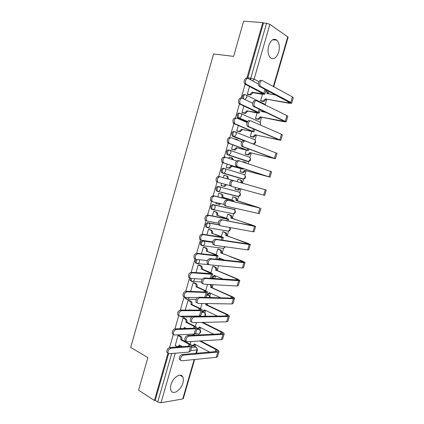 <?xml version="1.0" encoding="UTF-8"?>
<svg xmlns="http://www.w3.org/2000/svg" width="424" height="424" viewBox="0 0 424 424"><rect width="100%" height="100%" fill="white"/><g stroke="black" fill="none" stroke-linecap="round" stroke-linejoin="round"><path stroke-width="0.64" d="M190.275 278.25L190.244 280.598L190.996 281.059M196.026 259.345L195.263 260.771L195.4 262.763L196.116 263.219M212.636 242.152L202.582 240.7C201.638 240.705 200.918 241.404 200.425 242.793L200.578 244.865L201.262 245.305M218.482 224.667L207.749 222.695C206.811 222.669 206.096 223.353 205.603 224.741L205.778 226.893L206.424 227.317M232.972 209.122L212.943 204.617C212.011 204.559 211.295 205.227 210.802 206.615L211.004 208.852L211.608 209.26M238.209 196.381L217.814 191.436L217.252 191.044L217.024 188.722C217.523 187.328 218.233 186.677 219.155 186.767L238.845 191.998L218.153 186.465C217.231 186.374 216.521 187.026 216.023 188.42L216.251 190.736L217.729 191.41M224.397 168.519L223.384 168.243C222.468 168.116 221.763 168.747 221.264 170.146L221.519 172.557L223.051 173.204L222.531 172.838L222.277 170.427C222.775 169.028 223.48 168.392 224.397 168.519C225.473 168.964 225.865 169.918 225.568 171.37L223.936 173.188L223.051 173.204L242.602 179.013L243.477 179.008L245.067 177.274C245.348 175.881 244.961 174.964 243.901 174.529L224.487 168.545M229.485 150.149L228.637 149.942C227.73 149.778 227.031 150.398 226.533 151.797L226.814 154.299L228.308 154.898L227.831 154.559L227.55 152.052C228.048 150.653 228.753 150.032 229.66 150.191C230.746 150.615 231.144 151.554 230.847 153.011L229.124 154.887L228.308 154.898L247.68 161.496L248.48 161.491L250.16 159.705C250.441 158.311 250.049 157.405 248.983 156.991L229.93 150.287M234.652 131.732L233.916 131.567C233.014 131.371 232.315 131.97 231.817 133.375L232.129 135.972L233.587 136.517L233.158 136.205L232.845 133.602C233.348 132.198 234.048 131.594 234.944 131.795C236.041 132.187 236.444 133.115 236.147 134.578L234.329 136.507L233.587 136.517L244.828 140.847M239.846 113.24L239.21 113.118C238.32 112.885 237.626 113.468 237.127 114.872L237.467 117.57L238.887 118.063L238.505 117.782L238.166 115.079C238.664 113.669 239.359 113.086 240.249 113.319C241.357 113.685 241.765 114.602 241.463 116.065L239.549 118.058L238.887 118.063L247.473 121.768M245.056 94.679L244.531 94.589C243.646 94.319 242.957 94.891 242.454 96.296L242.417 98.32M278.663 52.163C279.92 46.947 279.337 42.956 276.914 40.185C273.602 38.049 270.851 39.925 268.668 45.808C267.438 50.991 268 54.95 270.348 57.696C273.713 59.916 276.485 58.072 278.663 52.163M182.887 382.978C183.587 380.45 183.539 378.415 182.755 376.872C180.714 372.426 172.865 377.53 170.999 384.69C170.316 387.181 170.347 389.19 171.105 390.721C173.209 395.311 181.075 390.011 182.887 382.978M221.8 192.401L222.149 192.284M225.478 193.132L225.764 193.408M195.109 346.662L195.681 344.686M198.501 334.955L198.845 333.757M199.98 329.851L200.632 327.598M204.882 312.939L205.603 310.437M207.182 304.994L207.59 303.589M209.801 295.952L210.596 293.212M212.164 287.801L213.065 284.679M214.814 278.648L215.604 275.923M217.162 270.538L218.567 265.689M220.3 259.721L220.634 258.561M222.181 253.213L223.581 248.39M227.222 235.818L228.578 231.144M232.283 218.355L233.592 213.823M234.695 210.018L235.219 208.221M237.361 200.817L238.633 196.434M239.735 192.623L240.816 188.897M242.47 183.184L243.689 178.981M244.796 175.154L246.068 170.761M248.098 163.754L248.766 161.464M249.879 157.617L251.204 153.043M253.753 144.239L253.859 143.879M254.983 139.989L256.361 135.251M260.113 122.292L261.534 117.384M263.129 111.878L263.352 111.104M265.26 104.527L266.728 99.449M268.35 93.868L269.049 91.446M171.312 347.447L182.071 346.488M191.913 345.788L193.28 345.687L196.614 347.468L197.43 349.864L190.614 350.643M250.69 79.876L250.801 78.08L266.548 23.256L263.474 23.034L262.806 22.578L243.63 21.2L233.619 56.376L213.574 53.97L130.709 347.431L147.875 357.575L138.59 390.197L154.41 400.473L168.01 353.06M262.806 22.578L246.673 78.816M245.523 82.823L240.975 98.681M239.83 102.672L235.299 118.46M234.165 122.43L229.654 138.15M228.52 142.104L224.031 157.755M222.902 161.692L218.429 177.274M217.305 181.196L212.859 196.709M211.735 200.616L207.304 216.06M206.191 219.945L202.11 234.175M200.494 239.814L196.63 253.276M195.019 258.894L191.176 272.298M189.57 277.89L185.744 291.24M184.149 296.805L180.333 310.098M178.743 315.642L174.948 328.876M173.363 334.398L169.584 347.574M194.632 359.504L183.306 398.555L182.744 398.942L161.009 402.763L157.755 401.979L171.678 353.515M154.41 400.473L155.221 400.336L157.755 401.979M267.549 90.657L266.034 89.989M266.548 23.256L269.871 24.316L288.14 37.164L273.756 86.745M249.545 86.438L247.314 94.197L248.363 94.626M262.477 94.282L260.601 100.758L261.587 101.161M243.927 105.989L242.019 112.63L243.074 113.017M257.066 113.001L255.439 118.625L256.435 118.985M238.336 125.456L236.746 130.99L237.811 131.334M251.676 131.647L250.298 136.411L251.299 136.74M235.002 138.918L234.451 138.961M232.765 144.838L231.488 149.269L232.564 149.582M246.307 150.213L245.173 154.135L246.185 154.421M243.848 161.888L243.01 161.608L242.899 162.005M230.121 157.267L229.273 156.981L228.875 158.369M227.216 164.141L226.257 167.48L227.338 167.75M240.964 168.704L240.069 171.784L241.092 172.038M238.913 179.575L237.917 179.241M238.924 179.527L237.917 179.23L237.212 181.673M225.107 175.52L224.047 175.17L223.321 177.698M225.118 175.472L224.047 175.16M221.688 183.38L221.047 185.611L222.123 185.903L221.052 185.585M235.543 187.456L234.991 189.364L236.004 189.639L234.997 189.337M233.841 197.096L232.845 196.784L231.896 200.054M219.908 193.593L218.848 193.264L217.814 196.858M216.166 202.598L215.853 203.674L216.579 203.838M215.964 210.193L215.005 209.869M228.796 214.544L227.789 214.263L226.612 218.339M214.735 211.587L213.664 211.29L212.329 215.933M223.771 231.923L222.759 231.679L221.349 236.55M209.583 229.506L208.502 229.246L206.87 234.928M218.768 249.233L217.745 249.026L216.108 254.686M204.453 247.351L203.366 247.134L201.437 253.844M213.781 266.479L212.747 266.304L210.887 272.749M199.344 265.127L198.247 264.947L196.026 272.674M194.25 282.834L193.148 282.686L190.636 291.426M189.184 300.468L188.071 300.356L185.267 310.103M184.133 318.026L183.009 317.958L180.295 328.07M194.022 334.785L192.962 334.748L192.819 335.236M179.103 335.522L177.974 335.485L175.26 345.555M196.911 328.892L198.162 328.844L199.81 329.713C201.177 331.329 200.955 332.644 199.137 333.646L200.128 332.337C200.409 330.969 200.059 329.957 199.079 329.31L196.763 329.4M180.926 316.521L180.131 316.235M201.819 311.937L203.054 311.931L204.686 312.774C205.852 313.903 205.921 315.064 204.893 316.251M206.742 294.913L208.905 295.38L206.626 295.305M211.682 277.826L213.844 278.319L211.587 278.16M243.275 178.949L222.043 172.923M246.8 161.274L227.291 154.643M243.752 140.593L232.559 136.284M247.372 121.953L237.853 117.856M250.674 78.058L250.224 79.627M198.867 329.199L198.162 328.844M203.695 312.239L203.054 311.931M208.539 295.215L207.967 294.956M184.88 297.245L185.113 298.358L185.898 298.825M213.399 278.123L212.901 277.911M231.541 213.521L231.981 213.505M236.566 196.164L237.154 196.111M241.77 178.764L242.311 178.658M247.038 161.279L247.457 161.141M252.328 143.688L252.609 143.561M155.221 400.336L168.619 353.627M191.558 347.389L195.856 347.071L193.28 345.687M263.474 23.034L247.664 78.408M207.522 284.377L205.682 290.737M201.994 303.51L200.504 308.651M196.487 322.558L195.347 326.496M191.001 341.521L190.212 344.262M221.127 192.226L221.476 192.109M224.81 192.962L225.091 193.238M258.428 83.978L248.178 78.541C246.312 77.369 244.41 82.42 246.095 84.074L244.77 83.873C243.084 82.219 244.982 77.173 246.848 78.345M247.33 94.16L249.953 94.504L252.057 92.268L252.943 92.713L262.186 94.234L264.804 94.234L263.786 93.301L246.498 84.392M252.943 92.713L250.838 94.944L248.082 94.579M245.173 84.185L263.246 93.784L252.057 92.268M291.68 103.149L293.265 97.748L292.412 96.889L262.541 80.65C260.707 79.463 258.773 84.609 260.426 86.289L259.053 86.077C257.4 84.397 259.329 79.262 261.168 80.449M276.013 95.114L266.855 93.444C267.141 92.114 266.781 91.255 265.779 90.863M260.612 100.721L263.203 101.076L265.265 98.925L288.829 103.207L291.654 103.239L290.795 102.417L260.824 86.607M259.451 86.395L290.111 102.809L288.023 102.783L265.265 98.925M266.458 91.266C267.528 91.568 267.947 92.4 267.714 93.762M266.097 99.343L264.035 101.49L262.657 101.076M261.317 101.113L263.495 101.49M252.688 103.239L242.491 98.352C240.647 97.292 238.739 102.157 240.35 103.816L240.816 104.177L239.041 103.578C237.424 101.924 239.327 97.064 241.177 98.124M242.03 112.588L244.728 112.98L246.72 110.802L256.774 112.948L259.345 113.097L258.296 112.291L240.816 104.177M247.616 111.21L245.618 113.383L242.74 112.954M239.507 103.938L257.792 112.646L246.72 110.802M247.128 122.499L236.831 118.079C234.414 118.572 233.682 120.368 234.636 123.474L235.166 123.877L233.338 123.204C232.379 120.103 233.11 118.307 235.527 117.819M236.756 130.942L239.512 131.376L241.41 129.262L253.912 131.88L235.166 123.877M242.311 129.627L240.419 131.742L237.376 131.239M233.868 123.607L252.365 131.435L241.41 129.262M286.237 121.757L287.816 116.356L286.937 115.614L256.716 100.827C254.898 99.757 252.964 104.717 254.548 106.398L255.004 106.763L253.186 106.148C251.602 104.474 253.536 99.518 255.354 100.594M266.219 112.455L261.597 111.592L261.746 110.341M255.449 118.582L258.105 118.98L260.066 116.881L283.444 121.64L286.216 121.826L255.004 106.763M253.647 106.514L284.679 121.397L260.066 116.881M262.583 110.738L262.498 111.761M260.908 117.263L258.947 119.356L257.479 118.98M256.107 118.921L258.322 119.356M280.815 140.286L282.395 134.885L281.483 134.26L250.918 120.92C249.121 119.955 247.181 124.746 248.692 126.416L249.211 126.824L247.346 126.135C245.83 124.465 247.764 119.685 249.566 120.649M250.308 136.369L253.027 136.809L254.888 134.768L280.799 140.339L249.211 126.824M247.87 126.543L279.268 139.904L254.888 134.768M255.736 135.113L253.875 137.153L252.317 136.814M250.876 136.645L253.17 137.153M241.738 141.733L231.191 137.715C228.801 138.245 228.054 140.021 228.944 143.047L229.538 143.492L227.662 142.745C226.766 139.719 227.513 137.943 229.903 137.424M236.915 139.417L238.516 140.503M231.504 149.222L234.318 149.704L236.12 147.642L248.501 150.584L229.538 143.492M237.027 147.976L235.23 150.027L231.907 149.418M228.25 143.185L246.954 150.138L236.12 147.642M237.61 140.159L236.528 139.268L234.499 138.802M236.587 160.94L225.584 157.272C223.215 157.829 222.452 159.588 223.284 162.54L223.93 163.023L222.012 162.201C221.174 159.254 221.938 157.5 224.307 156.944L225.425 157.23M231.478 157.633L232.188 157.871L233.486 159.906M226.273 167.422L229.14 167.952L230.847 165.948L243.111 169.213L223.93 163.023M231.769 166.245L230.062 168.238L226.262 167.459M222.658 162.684L241.569 168.768L230.847 165.948M232.569 159.599L231.266 157.564L229.257 157.044M219.992 176.739C217.655 177.333 216.871 179.071 217.65 181.954L218.349 182.463L216.388 181.583C215.609 178.705 216.388 176.967 218.731 176.379L232.182 180.242M227.153 178.796L227.195 178.637C227.492 177.19 227.1 176.236 226.029 175.78L226.951 176.055C228.027 176.511 228.414 177.46 228.123 178.907L228.075 179.066M226.453 184.689L224.911 186.38L223.125 186.163M221.063 185.553L223.983 186.125L225.526 184.435M224.031 175.218L226.029 175.78M230.062 185.675L218.349 182.463M275.42 158.74L276.994 153.345L245.146 140.922C242.772 141.468 242.014 143.28 242.867 146.354L243.45 146.799L241.532 146.036C240.673 142.968 241.436 141.16 243.811 140.614M245.189 154.082L247.966 154.569L249.731 152.582L275.409 158.772L243.45 146.799M242.115 146.481L273.877 158.338L249.731 152.582M250.589 152.889L248.824 154.877L247.181 154.575M245.544 154.262L248.04 154.882M240.085 171.731L242.915 172.255L244.595 170.326L270.035 177.131L271.62 171.725L239.396 160.834C237.048 161.417 236.274 163.208 237.069 166.203L237.71 166.685L235.749 165.853C234.949 162.858 235.723 161.072 238.076 160.489L239.247 160.791M236.391 166.335L268.509 176.691L244.595 170.326M246.026 163.06L244.982 162.18L242.994 161.671M245.189 162.254L246.89 163.346M245.459 170.596L243.784 172.531L242.062 172.266M240.079 171.762L242.931 172.536M270.035 177.131L237.71 166.685M233.677 180.656C231.35 181.276 230.561 183.046 231.303 185.972L231.992 186.486L229.994 185.585C229.246 182.67 230.036 180.9 232.368 180.279L266.261 190.026L264.687 195.411L231.992 186.486M240.996 182.76L241.033 182.622C241.32 181.218 240.933 180.29 239.873 179.845L237.901 179.288M239.873 179.845L240.742 180.099C241.802 180.544 242.189 181.472 241.903 182.871L241.866 183.009M235.007 189.305L237.885 189.878L239.316 188.489M240.191 188.728L238.76 190.111L237.043 189.91M212.604 201.76L210.792 200.881C210.066 198.072 210.866 196.354 213.182 195.729L232.432 200.356L221.911 196.996L231.621 199.969L233.974 200.796L232.76 200.578L214.433 196.121C212.117 196.752 211.316 198.469 212.037 201.283L212.795 201.824L223.93 204.384M221.911 196.996L221.964 196.821C222.256 195.374 221.874 194.409 220.809 193.927L221.741 194.16C222.807 194.643 223.194 195.607 222.897 197.049L222.849 197.224M218.848 193.264L221.741 194.16M220.803 203.663L219.775 204.442L218.779 204.463M215.874 203.61L218.837 204.23L219.865 203.451M218.832 193.318L220.809 193.927M227.98 200.393C225.679 201.05 224.868 202.804 225.557 205.656L226.305 206.197L258.311 213.473L259.891 208.078L226.681 199.985L259.409 207.818L235.929 200.245C236.216 198.845 235.834 197.907 234.779 197.436L232.829 196.837M226.119 206.133L224.264 205.237C223.57 202.391 224.376 200.637 226.681 199.985M235.882 200.414L259.891 208.078M232.845 196.789L235.659 197.658C236.714 198.13 237.096 199.063 236.809 200.462L236.762 200.632M260.924 208.279L259.361 213.622L258.311 213.473M206.027 220.66L205.221 220.104C204.548 217.358 205.359 215.657 207.654 214.994L227.11 218.773L216.701 215.101L226.337 218.249L228.642 219.213L227.402 219.118L208.894 215.424C206.599 216.086 205.788 217.793 206.456 220.538L207.262 221.1L218.212 223.146M216.701 215.101L216.749 214.926C217.046 213.484 216.664 212.509 215.609 212L216.553 212.196C217.607 212.705 217.989 213.68 217.692 215.116L217.644 215.291M214.178 211.401L216.553 212.196M214.576 222.468L213.601 222.457M211.618 221.911L213.627 222.287M213.648 211.343L215.609 212M222.309 220.04C220.03 220.734 219.208 222.473 219.844 225.255L220.639 225.817L252.974 231.716L254.548 226.342L221.021 219.6L254.098 225.976L230.847 217.804C231.133 216.404 230.757 215.456 229.713 214.957L227.778 214.311M219.356 225.367L218.561 224.805C217.92 222.028 218.742 220.289 221.021 219.6M230.799 217.973L253.117 225.383L255.614 226.416L254.548 226.342M228.25 214.364L230.598 215.143C231.642 215.641 232.018 216.584 231.737 217.984L231.684 218.153M214.496 209.88L213.595 209.578M214.433 209.748L215.392 210.071M255.603 226.453L254.05 231.753L252.974 231.716M200.531 239.825L199.678 239.242C199.052 236.566 199.879 234.875 202.153 234.181L221.805 237.117L211.512 233.131L221.079 236.449L223.337 237.557L222.059 237.583L203.377 234.642C201.108 235.336 200.282 237.027 200.902 239.714L201.755 240.291L212.7 241.881M211.512 233.131L211.56 232.956C211.852 231.52 211.475 230.534 210.431 229.999L211.385 230.158C212.429 230.693 212.806 231.679 212.509 233.115L212.461 233.285M209.202 229.368L211.385 230.158M208.491 229.294L210.431 229.999M216.659 239.602C214.401 240.334 213.569 242.062 214.157 244.775L215 245.353L247.664 249.884L249.227 244.531L216.659 239.602L215.387 239.125L248.809 244.054L225.785 235.288C226.072 233.894 225.695 232.935 224.662 232.41L222.743 231.721M213.733 244.871L212.89 244.293C212.297 241.579 213.129 239.857 215.387 239.125M225.738 235.458L247.876 243.318L250.324 244.494L249.227 244.531M223.4 231.79L225.557 232.564C226.591 233.083 226.967 234.043 226.681 235.437L226.633 235.601M250.308 244.553L248.766 249.816L247.664 249.884M195.061 258.9L194.16 258.306C193.583 255.688 194.42 254.013 196.672 253.282L216.521 255.386L206.34 251.093L215.837 254.58L218.053 255.826L216.744 255.969L197.886 253.775C195.639 254.506 194.796 256.186 195.374 258.804L196.27 259.398L207.368 260.559M206.34 251.093L206.393 250.918C206.684 249.482 206.313 248.485 205.274 247.923L206.239 248.051C207.272 248.607 207.643 249.603 207.352 251.04L207.299 251.209M204.156 247.234L206.239 248.051M203.35 247.171L205.274 247.923M211.041 259.08C208.799 259.848 207.956 261.56 208.497 264.216L209.387 264.804L242.369 267.979L243.927 262.647L211.041 259.08L209.779 258.571L243.546 262.064L220.745 252.704C221.026 251.31 220.655 250.346 219.632 249.8L217.729 249.063M208.131 264.29L207.241 263.696C206.695 261.046 207.537 259.34 209.779 258.571M220.692 252.874L242.655 261.184L245.056 262.504L243.927 262.647M218.477 249.121L220.533 249.916C221.561 250.462 221.927 251.427 221.646 252.815L221.598 252.985M218.243 259.499L219.213 257.993L224.789 260.214M220.051 258.327L219.15 259.594M245.035 262.578L243.503 267.798L242.369 267.979M189.613 277.895L188.669 277.291C188.134 274.731 188.987 273.072 191.219 272.303L211.263 273.581L201.193 268.975L202.158 269.06L210.617 272.632L212.79 274.015L211.449 274.28L192.417 272.823C190.191 273.597 189.337 275.261 189.867 277.821L190.811 278.425L202.232 279.167M201.193 268.975L201.241 268.805C201.532 267.374 201.167 266.362 200.139 265.779L201.108 265.869C202.137 266.452 202.502 267.459 202.211 268.89L202.158 269.06M199.095 265.026L201.108 265.869M198.236 264.979L200.139 265.779M205.444 278.473C203.223 279.278 202.365 280.98 202.868 283.571L203.796 284.17L237.101 285.999L238.654 280.688L205.444 278.473L204.193 277.932L238.299 279.999L236.56 278.913L215.721 270.056C216.002 268.662 215.636 267.682 214.624 267.115L212.737 266.341M202.55 283.624L201.623 283.02C201.114 280.428 201.972 278.732 204.193 277.932M215.673 270.221L216.584 270.3L237.456 278.976L239.809 280.439L238.654 280.688M213.537 266.378L215.535 267.2C216.547 267.767 216.913 268.747 216.632 270.13L216.584 270.3M211.921 277.02L212.965 276.957L214.194 275.324L223.416 279.231M215.021 275.674L213.882 277.02L212.716 277.042M239.783 280.529L238.262 285.712L237.101 285.999M184.186 296.811L183.2 296.201C182.712 293.7 183.571 292.046 185.786 291.24L204.999 291.982L206.022 291.701L204.448 290.572L196.063 286.794L197.038 286.841L205.423 290.615C206.795 291.246 207.506 291.749 207.543 292.136L206.175 292.518L186.973 291.791C184.763 292.602 183.905 294.256 184.392 296.763L185.373 297.372L197.414 297.69M196.063 286.794L196.111 286.619C196.402 285.193 196.042 284.17 195.024 283.561L196.005 283.614C197.017 284.223 197.383 285.241 197.091 286.666L197.038 286.841M194.038 282.739L196.005 283.614M193.137 282.718L195.024 283.561M199.868 297.775C197.669 298.623 196.8 300.314 197.261 302.847L198.231 303.452L231.849 303.944L233.396 298.66L199.868 297.775L198.633 297.203L232.193 298.125L233.078 297.86L231.372 296.673L210.717 287.334C210.988 286.115 210.712 285.172 209.885 284.504M197.001 302.869L196.026 302.264C195.565 299.731 196.434 298.046 198.633 297.203M210.67 287.499L211.587 287.546L232.273 296.699C233.767 297.367 234.536 297.902 234.578 298.3L233.396 298.66M210.802 284.557C211.629 285.225 211.905 286.163 211.634 287.382L211.587 287.546M206.939 294.235L208.03 294.171L209.196 292.581L220.793 297.812M210.013 292.952L208.953 294.198L207.818 294.251M234.546 298.411L233.041 303.552L231.849 303.944M178.785 315.642L177.762 315.032C177.312 312.583 178.181 310.94 180.375 310.098L199.757 310.114L200.806 309.743L199.264 308.518L190.959 304.533L191.94 304.549L200.245 308.524C201.607 309.186 202.301 309.737 202.322 310.177L200.923 310.675L181.557 310.681C179.363 311.523 178.488 313.172 178.939 315.626L179.962 316.235L199.381 316.018L200.791 315.483L202.285 310.315M190.959 304.533L191.007 304.363C191.298 302.937 190.938 301.904 189.931 301.273L190.917 301.289C191.924 301.925 192.279 302.953 191.993 304.374L191.94 304.549M188.987 300.372L190.917 301.289M189.348 310.103L189.454 309.753L190.18 310.108M188.06 300.383L189.931 301.273M194.319 316.998C192.136 317.883 191.256 319.564 191.68 322.044L192.692 322.648L226.623 321.816L228.165 316.553L194.319 316.998L193.1 316.394L226.967 315.991L227.874 315.647L226.204 314.359L205.682 304.713L205.841 303.563M191.473 322.039L190.461 321.429C190.032 318.954 190.911 317.274 193.1 316.394M205.682 304.713L206.61 304.724L227.116 314.348C228.594 315.053 229.347 315.636 229.373 316.092L228.165 316.553M206.769 303.579L206.61 304.724M201.978 311.38L203.107 311.317L204.22 309.774L217.459 316.103M205.025 310.161L204.039 311.317L202.932 311.391M229.336 316.219L227.842 321.323L226.623 321.816M173.405 334.393L172.345 333.783C171.932 331.388 172.812 329.75 174.99 328.876L194.537 328.171L195.607 327.715L194.102 326.39L185.871 322.208L186.862 322.182L195.088 326.358C196.439 327.058 197.118 327.651 197.128 328.144L195.692 328.759L176.156 329.49C173.983 330.37 173.098 332.008 173.511 334.409L174.571 335.018L194.155 334.08L195.597 333.434L197.081 328.303M185.871 322.208L185.919 322.039C186.21 320.613 185.855 319.569 184.859 318.912L185.85 318.896C186.846 319.553 187.201 320.592 186.91 322.012L186.862 322.182M183.958 317.942L185.85 318.896M185.214 327.837L184.79 328.521M180.131 327.985L181.398 328.642M183.793 328.558L184.371 327.402L186.428 328.462M183.004 317.979L184.859 318.912M188.797 336.137C186.629 337.059 185.739 338.734 186.125 341.161L187.175 341.765L221.418 339.619L222.95 334.377L188.797 336.137L187.588 335.501L221.768 333.789L222.695 333.365L221.058 331.971L201.856 322.426M185.966 341.119L184.917 340.514C184.53 338.087 185.415 336.418 187.588 335.501M197.033 328.462L198.204 328.399L199.259 326.904L213.685 334.192M202.794 322.404L221.975 331.928C223.443 332.67 224.179 333.296 224.19 333.81L222.95 334.377M200.054 327.307L199.142 328.367L198.066 328.462M224.148 333.953L222.664 339.02L221.418 339.619M168.026 353.07L166.955 352.461C166.574 350.113 167.464 348.486 169.627 347.569L189.343 346.154L190.434 345.613L188.961 344.187L180.804 339.804L181.806 339.746L189.957 344.124C191.293 344.855 191.955 345.491 191.95 346.042L190.482 346.774L170.782 348.215C168.625 349.132 167.729 350.765 168.105 353.113L169.203 353.722L188.95 352.068L190.424 351.305L191.897 346.217M180.804 339.804L180.852 339.64C181.143 338.214 180.794 337.165 179.808 336.481L180.804 336.428C181.795 337.112 182.14 338.161 181.854 339.582L181.806 339.746M178.939 335.437L180.804 336.428M180.142 345.433L179.294 346.413L178.213 346.519M175.101 345.47L176.93 346.472L178.287 346.482L179.315 344.982L182.373 346.657M177.969 335.501L179.808 336.481M183.295 355.19C181.143 356.155 180.242 357.819 180.597 360.193L181.679 360.792L216.229 357.347L217.756 352.127L183.295 355.19L182.097 354.522L216.584 351.512L217.533 351.014L215.927 349.514L199.667 340.981M180.46 360.119L179.4 359.515C179.045 357.146 179.946 355.482 182.097 354.522M191.42 345.115L193.312 345.417L194.319 343.959L209.626 352.116M193.773 335.188L192.957 334.764M193.869 334.7L194.717 335.14M200.61 340.923L216.86 349.44C218.312 350.213 219.033 350.887 219.028 351.459L217.756 352.127M195.104 344.378L194.256 345.353L193.217 345.465M218.98 351.618L217.507 356.648L216.229 357.347M201.347 281.955L191.95 281.483L191.198 281.022L191.33 278.462M208.884 264.629L197.081 263.617L196.365 263.166L196.233 261.173L197.234 259.499M223.056 248.321L202.232 245.682L201.554 245.242L201.395 243.169C201.893 241.781 202.614 241.081 203.557 241.071L212.599 242.374M202.582 240.7L203.557 241.071C204.596 241.622 204.967 242.623 204.675 244.065L203.361 245.666L200.578 244.865M228.101 231.069L207.405 227.672L206.764 227.248L206.583 225.096C207.082 223.702 207.797 223.019 208.735 223.045L218.821 224.895M207.749 222.695L208.735 223.045C209.785 223.57 210.161 224.556 209.864 226.003L208.481 227.656L205.778 226.893M233.152 213.754L212.599 209.594L211.995 209.18L211.793 206.944C212.292 205.55 213.002 204.882 213.934 204.946L234.106 209.53M212.943 204.617L213.934 204.946C214.994 205.444 215.371 206.419 215.079 207.866L213.617 209.573L211.004 208.852M218.153 186.465L219.155 186.767C220.22 187.244 220.607 188.203 220.31 189.655L218.768 191.42L216.251 190.736M243.614 98.893L243.503 96.476C244.007 95.066 244.696 94.499 245.581 94.764C246.699 95.103 247.107 96.01 246.81 97.478L244.892 99.502M172.006 347.208L172.308 347.378M175.26 353.213L161.009 402.763M182.744 398.942L194.171 359.547M195.978 353.309L196.9 350.134C197.176 348.761 196.831 347.744 195.856 347.071M267.136 90.566L267.475 90.619M269.871 24.316L254.114 79.097L258.958 81.694M273.353 86.528L287.811 36.676M181.88 316.993L180.804 316.224M201.686 312.387L203.981 312.377C204.967 313.002 205.322 314.004 205.041 315.371L204.585 316.256M232.829 209.08L233.804 209.392C234.848 209.88 235.225 210.818 234.944 212.207L233.513 213.834C235.654 212.996 235.988 211.677 234.52 209.869M237.551 196.466L217.957 191.473M246.678 161.242L247.95 161.539M235.389 131.97L254.077 139.39C255.158 139.777 255.555 140.667 255.269 142.072L253.499 143.906C255.73 143.328 256.25 142.056 255.052 140.084M240.858 113.584L259.197 121.715C260.288 122.075 260.686 122.96 260.4 124.365L260.161 124.953M246.339 95.135L264.338 103.97L265.578 105.163M239.629 192.528C241.028 194.377 240.647 195.687 238.489 196.455L239.995 194.775C240.276 193.381 239.894 192.459 238.845 191.998L238.951 192.03M196.137 299.45L186.841 299.275L186.057 298.809L185.86 297.383M252.99 143.943L234.329 136.507L232.129 135.972M229.829 227.492C230.884 229.241 230.46 230.46 228.557 231.149L229.909 229.57L229.676 227.465M225.377 246.794L223.618 248.395L224.932 246.731M217.549 265.588L218.371 265.668M195.4 262.763L198.257 263.606L199.503 262.053L199.201 259.705M214.306 278.616L213.844 278.319M190.244 280.598L193.174 281.472L194.351 279.967L194.441 278.663M210.092 297.516L208.905 295.38M185.113 298.358L188.102 299.27L189.3 297.473M181.753 316.993L183.051 316.993L183.862 316.193M197.955 333.704L195.305 333.826M247.807 77.64L254.114 79.097L252.709 80.947M261.635 92.655L261.306 93.784M249.402 94.51L250.293 94.95M252.004 92.448L252.889 92.893M264.947 89.289L263.786 93.301M267.364 93.709L266.855 93.444M288.023 102.783L288.362 101.612M266.049 99.518L265.217 99.099M290.795 102.417L292.412 96.889M256.144 111.65L255.889 112.54M244.092 112.985L244.987 113.388M246.673 110.982L247.563 111.39M259.202 109.143L258.296 112.291M250.679 130.571L250.494 131.217M238.797 131.387L239.703 131.753M241.357 129.437L242.263 129.808M253.488 128.907L252.826 131.202M262.292 111.724L261.65 111.422M282.623 121.259L282.893 120.337M260.855 117.437L260.018 117.056M285.326 121.121L286.937 115.614M277.248 139.655L277.444 138.982M255.688 135.282L254.84 134.938M279.877 139.745L281.483 134.26M245.236 149.407L245.12 149.815M233.523 149.714L234.44 150.038M236.067 147.822L236.979 148.151M247.796 148.586L247.378 150.032M228.276 167.968L229.198 168.254M230.799 166.123L231.716 166.42M242.131 168.18L241.956 168.784M227.195 178.637L228.123 178.907M271.895 157.977L272.017 157.553M250.542 153.064L249.683 152.751M274.45 158.29L276.05 152.831M245.411 170.766L244.547 170.496M269.049 176.76L270.639 171.323M241.903 182.871L241.033 182.622M263.67 195.151L265.254 189.74M213.182 195.729L214.433 196.121M221.964 196.821L222.897 197.049M232.76 200.578L232.527 201.395M236.809 200.462L235.929 200.245M235.659 197.658L234.779 197.436M207.654 214.994L208.894 215.424M216.749 214.926L217.692 215.116M225.404 218.058L225.266 218.519M227.402 219.118L226.925 220.756M231.737 217.984L230.847 217.804M252.11 225.69L252.248 225.208M230.598 215.143L229.713 214.957M202.153 234.181L203.377 234.642M211.56 232.956L212.509 233.115M220.13 236.301L219.934 236.989M222.059 237.583L221.349 240.032M226.681 235.437L225.785 235.288M246.789 243.901L247.001 243.185M225.557 232.564L224.662 232.41M196.672 253.282L197.886 253.775M206.393 250.918L207.352 251.04M214.883 254.464L214.618 255.386M216.744 255.969L215.8 259.228M221.646 252.815L220.745 252.704M241.489 262.037L241.77 261.083M220.533 249.916L219.632 249.8M219.818 258.237L219.16 258.163M191.219 272.303L192.417 272.823M201.241 268.805L202.211 268.89M209.657 272.558L209.323 273.703M211.449 274.28L210.272 278.34M216.632 270.13L215.721 270.056M236.21 280.1L236.56 278.913M215.535 267.2L214.624 267.115M214.682 275.531L214.147 275.489M185.786 291.24L186.973 291.791M196.111 286.619L197.091 286.666M204.448 290.572L204.055 291.945M206.175 292.518L204.771 297.372M211.634 287.382L210.717 287.334M230.958 298.088L231.372 296.673M209.599 292.767L209.149 292.751M180.375 310.098L181.557 310.681M191.007 304.363L191.993 304.374M199.264 308.518L198.803 310.114M189.406 309.923L189.804 309.923M200.923 310.675L199.381 316.018M206.658 304.559L205.73 304.549M225.722 316.007L226.204 314.359M204.564 309.944L204.172 309.939M174.99 328.876L176.156 329.49M185.919 322.039L186.91 322.012M194.102 326.39L193.577 328.208M184.323 327.572L184.679 327.561M195.692 328.759L194.155 334.08M220.507 333.847L221.058 331.971M199.561 327.052L199.211 327.068M169.627 347.569L170.782 348.215M180.852 339.64L181.854 339.582M188.961 344.187L188.373 346.223M179.267 345.152L179.58 345.131M190.482 346.774L188.95 352.068M215.312 351.623L215.927 349.514M194.589 344.103L194.272 344.124M272.621 39.787L276.914 40.185M179.946 375.219L182.755 376.872M265.758 105.253L265.408 104.749M237.467 117.57L239.549 118.058L247.621 121.54M226.814 154.299L248.48 161.491C250.685 160.85 251.156 159.567 249.895 157.638M221.519 172.557L243.477 179.008C245.655 178.303 246.084 177.009 244.754 175.117M180.348 316.23L183.051 316.993L191.918 316.882M260.58 125.133L260.219 122.451M210.548 297.531L209.578 295.777M196.439 353.272L197.414 349.922M246.095 84.074L244.77 83.873M249.953 94.504L250.838 94.944M266.065 89.877L264.83 94.139M260.426 86.289L259.053 86.077M264.035 101.49L263.203 101.076M240.35 103.816L239.041 103.578M244.728 112.98L245.618 113.383M260.336 109.678L259.371 113.017M234.636 123.474L233.338 123.204M239.512 131.376L240.419 131.742M254.633 129.389L253.928 131.822M254.548 106.398L253.186 106.148M258.947 119.356L258.105 118.98M248.692 126.416L247.346 126.135M253.875 137.153L253.027 136.809M228.944 143.047L227.662 142.745M234.318 149.704L235.23 150.027M248.957 149.015L248.512 150.552M223.284 162.54L222.012 162.201M229.14 167.952L230.062 168.238M243.302 168.556L243.116 169.197M217.65 181.954L216.388 181.583M223.983 186.125L224.911 186.38M242.867 146.354L241.532 146.036M248.824 154.877L247.966 154.569M237.069 166.203L235.749 165.853M243.784 172.531L242.915 172.255M231.303 185.972L229.994 185.585M238.76 190.111L237.885 189.878M212.037 201.283L210.792 200.881M218.837 204.23L219.775 204.442M233.969 200.817L233.719 201.681M225.557 205.656L224.264 205.237M206.456 220.538L205.221 220.104M228.631 219.256L228.128 220.989M219.844 225.255L218.561 224.805M200.902 239.714L199.678 239.242M223.321 237.615L222.568 240.217M214.157 244.775L212.89 244.293M195.374 258.804L194.16 258.306M218.026 255.905L217.024 259.366M208.497 264.216L207.241 263.696M189.867 277.821L188.669 277.291M212.758 274.116L211.512 278.425M202.868 283.571L201.623 283.02M213.882 277.02L212.965 276.957M184.392 296.763L183.2 296.201M207.511 292.253L206.022 297.404M197.261 302.847L196.026 302.264M208.953 294.198L208.03 294.171M178.939 315.626L177.762 315.032M191.68 322.044L190.461 321.429M204.039 311.317L203.107 311.317M173.511 334.409L172.345 333.783M186.125 341.161L184.917 340.514M199.142 328.367L198.204 328.399M168.105 353.113L166.955 352.461M178.287 346.482L179.294 346.413M180.597 360.193L179.4 359.515M194.256 345.353L193.312 345.417"/></g></svg>

